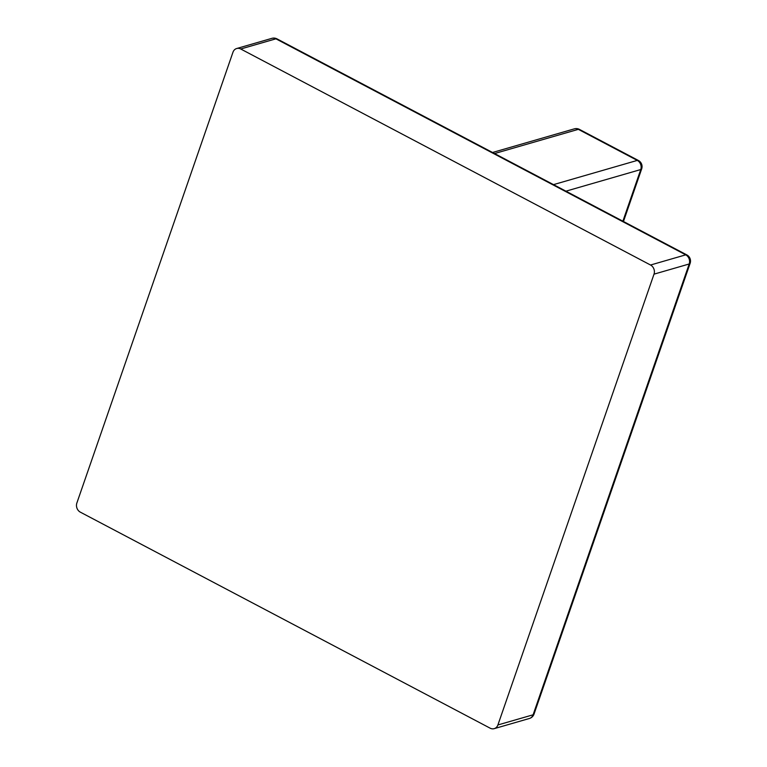 <?xml version="1.0" encoding="UTF-8"?>
<svg xmlns="http://www.w3.org/2000/svg" width="767" height="767" viewBox="0 0 767 767"><rect width="100%" height="100%" fill="white"/><g stroke="black" fill="none" stroke-linecap="round" stroke-linejoin="round"><path stroke-width="1.15" d="M654.011 274.155L497.908 724.959L533.103 714.796L689.207 263.982L654.011 274.155A6.922 5.925 -106.1 0 0 650.541 265.018L685.736 254.845L275.919 38.82L240.723 48.992L650.541 265.018M529.412 718.478A6.922 6.922 0 0 0 534.024 714.096A6.922 2.272 19.1 0 1 533.103 714.796A6.922 5.925 -106.1 0 1 529.412 718.478L494.216 728.65A6.922 5.925 -106.1 0 1 490.151 728.18L80.343 512.155A6.922 5.925 -106.1 0 1 76.863 503.018L232.976 52.204A6.922 5.925 -106.1 0 1 236.667 48.522A6.922 5.925 -106.1 0 1 240.723 48.992M494.216 728.65A6.922 5.925 -106.1 0 0 497.908 724.959M534.024 714.096L690.137 263.282A6.922 2.272 19.1 0 1 689.207 263.982A6.922 5.925 -106.1 0 0 685.736 254.845A6.922 2.761 117.8 0 1 686.82 254.903L277.012 38.877A6.922 2.761 117.8 0 0 275.919 38.82A6.922 5.925 -106.1 0 0 271.863 38.35L236.667 48.522M622.881 221.193L640.761 169.545L565.921 191.175M553.496 184.626L637.281 160.418L578.337 129.345L494.552 153.553M623.456 221.5L641.682 168.855A6.922 2.272 19.1 0 1 640.761 169.545A6.922 5.925 -106.1 0 0 637.281 160.418A6.922 2.761 117.8 0 1 638.374 160.466L579.43 129.393A6.922 2.761 117.8 0 0 578.337 129.345A6.922 5.925 -106.1 0 0 574.282 128.866L492.539 152.489M277.012 38.877A6.922 6.922 0 0 0 271.863 38.35M690.137 263.282A6.922 6.922 0 0 0 686.82 254.903M579.43 129.393A6.922 6.922 0 0 0 574.282 128.866M641.682 168.855A6.922 6.922 0 0 0 638.374 160.466"/></g></svg>
